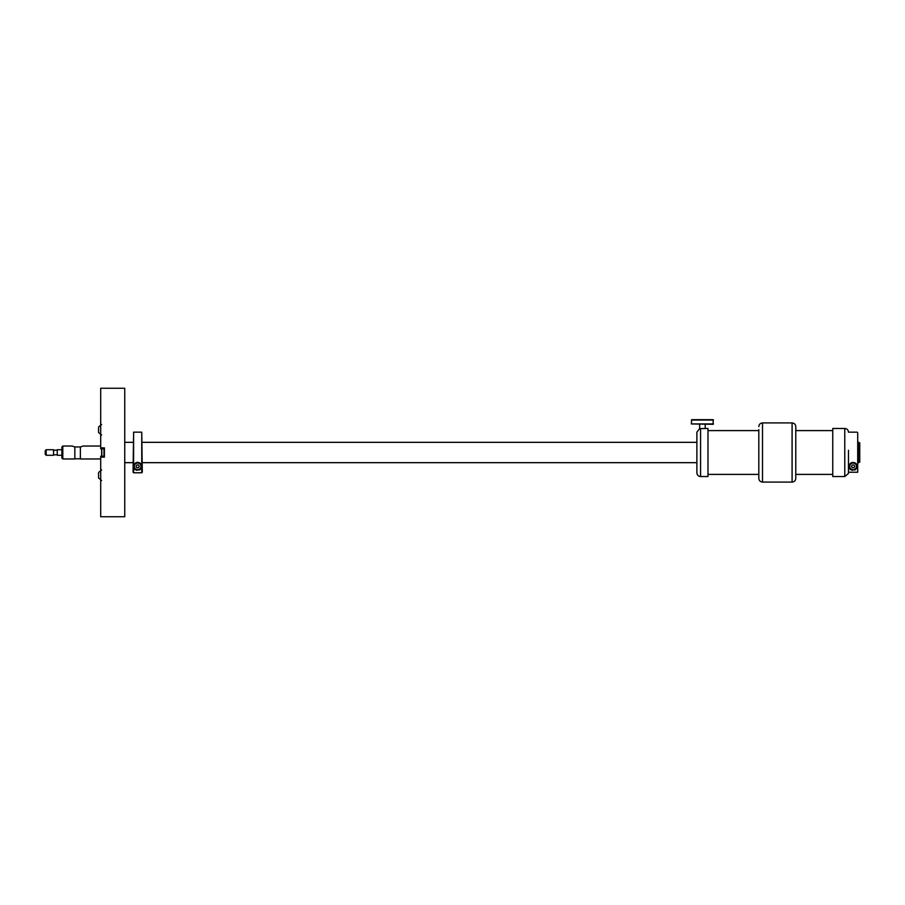 <?xml version="1.0" encoding="UTF-8"?>
<svg xmlns="http://www.w3.org/2000/svg" width="905" height="905" viewBox="0 0 905 905"><rect width="100%" height="100%" fill="white"/><g stroke="black" fill="none" stroke-linecap="round" stroke-linejoin="round"><path stroke-width="1.36" d="M858.641 442.794L859.75 442.794L859.75 462.206L858.641 462.206M857.714 442.33L858.641 442.33L858.641 462.67L857.714 462.67M124.743 388.256L124.743 516.744L100.704 516.744L100.704 457.127L104.403 457.127L104.403 447.873L100.704 447.873L100.704 388.256L124.743 388.256M100.704 457.127L100.704 456.222L103.973 456.222L103.973 448.778L100.704 448.778L100.704 447.873M101.813 448.778L101.813 456.222M848.438 473.292L848.471 455.69M700.583 428.551L700.583 476.528L707.982 476.528L707.982 428.472L699.667 428.585L700.583 428.551L699.667 428.585L696.884 432.16L696.884 463.96M700.583 476.528C698.343 476.313 697.11 475.08 696.884 472.84L696.884 442.749M696.884 447.873L696.884 457.127M703.038 428.619L704.791 428.518M758.82 429.558L758.82 478.383C759.035 480.623 760.268 481.856 762.508 482.082L792.09 482.082C794.341 481.856 795.574 480.623 795.789 478.383L795.789 477.636M762.508 482.082L762.508 422.918L792.09 422.918C794.341 423.144 795.574 424.377 795.789 426.617L795.789 478.383M795.789 427.364L795.789 428.88M857.714 472.229L857.714 432.714L857.714 472.229L848.471 472.229L848.471 450.249M848.471 454.751L848.471 472.704M844.772 476.528L844.772 428.472L832.758 428.472L832.758 476.528L844.772 476.528L848.415 473.485M713.106 419.682L691.714 419.682L691.341 423.936L713.479 423.936M713.479 420.056L691.386 420.056M713.106 424.309L691.341 423.936M61.891 458.043L61.891 446.957L62.807 446.029L62.807 458.971L61.891 458.043M100.704 458.971L80.375 458.971L80.375 446.957L74.832 446.957L74.832 458.971L62.807 458.971M74.832 446.957L72.049 446.029L62.807 446.029M80.375 458.79L74.832 458.79M80.375 446.957L83.147 446.029L100.704 446.029M137.13 470.306A3.971 3.971 0 0 1 134.189 464.457A3.971 3.971 0 0 1 141.644 466.652A3.971 3.971 0 0 1 139.076 470.091M137.684 469.876A3.507 3.507 0 0 1 134.166 466.369A3.507 3.507 0 0 1 137.684 462.851A3.507 3.507 0 0 0 134.166 466.369A3.507 3.507 0 0 0 137.684 469.876A3.507 3.507 0 0 0 141.191 466.369A3.507 3.507 0 0 0 137.684 462.851A3.507 3.507 0 0 0 134.166 466.369A3.507 3.507 0 0 0 137.684 469.876A3.507 3.507 0 0 0 141.191 466.369A3.507 3.507 0 0 0 137.684 462.851M135.773 469.853C141.78 469.978 143.047 467.647 139.585 462.874C133.635 460.622 131.938 468.745 135.773 469.853M133.058 472.229L133.612 432.16L133.612 472.783L141.746 472.783L141.746 432.16L133.612 432.16M142.3 472.229L141.746 432.16M139.28 466.369L138.476 464.978L136.881 464.978L136.078 466.369L136.881 467.749L138.476 467.749L139.28 466.369M136.463 465.702L136.881 464.978M852.544 470.306A3.971 3.971 0 0 1 851.186 469.853C857.193 469.978 858.46 467.647 854.999 462.874A3.971 3.971 0 0 1 857.069 466.177M855.892 469.186A3.971 3.971 0 0 1 854.49 470.091M849.354 465.034A3.971 3.971 0 0 1 852.193 462.489M853.098 469.876A3.507 3.507 0 0 1 849.58 466.369A3.507 3.507 0 0 1 853.098 462.851A3.507 3.507 0 0 0 849.58 466.369A3.507 3.507 0 0 0 853.098 469.876A3.507 3.507 0 0 0 856.605 466.369A3.507 3.507 0 0 0 853.098 462.851A3.507 3.507 0 0 0 849.58 466.369A3.507 3.507 0 0 0 853.098 469.876A3.507 3.507 0 0 0 856.605 466.369A3.507 3.507 0 0 0 853.098 462.851M851.186 469.853C847.351 468.745 849.048 460.622 854.999 462.874M854.693 466.369L853.89 464.978L852.295 464.978L851.492 466.369L852.295 467.749L853.89 467.749L854.693 466.369M851.877 465.702L852.295 464.978M98.577 473.394L98.577 478.01L98.577 473.394M98.577 427.918L98.577 432.533L98.577 427.918M101.632 456.222L101.632 448.778M61.891 449.728L57.264 449.728L57.264 455.272L61.891 455.272M57.264 454.808L53.565 454.808M57.264 450.192L53.565 450.192M53.565 455.272L53.565 449.728L46.178 449.728L46.178 455.272L53.565 455.272M46.178 455.272L45.25 454.344L45.25 450.656L46.178 449.728M792.09 422.918L792.09 482.082M137.684 463.032A3.326 3.326 0 0 0 134.359 466.369A3.326 3.326 0 0 0 137.684 469.695A3.326 3.326 0 0 0 141.01 466.369A3.326 3.326 0 0 0 137.684 463.032M853.098 463.032A3.326 3.326 0 0 0 849.772 466.369A3.326 3.326 0 0 0 853.098 469.695A3.326 3.326 0 0 0 856.424 466.369A3.326 3.326 0 0 0 853.098 463.032M124.743 462.67L133.058 462.67M142.3 462.67L696.884 462.67M124.743 442.33L133.058 442.33M142.3 442.33L696.884 442.33M758.82 430.599L707.982 430.599M758.82 474.401L707.982 474.401M795.789 474.401L832.758 474.401M795.789 430.599L832.758 430.599M762.508 422.918C760.268 423.144 759.035 424.377 758.82 426.617M844.772 428.472C847.023 428.687 848.257 429.92 848.471 432.16M705.21 424.309L705.21 428.472M699.656 424.309L699.656 428.585M713.151 419.682L713.151 424.309M857.159 432.16L849.026 432.16M98.577 472.467L101.632 469.967M101.632 480.51L98.577 478.01M98.577 426.99L101.632 424.49M101.632 435.034L98.577 432.533"/></g></svg>
